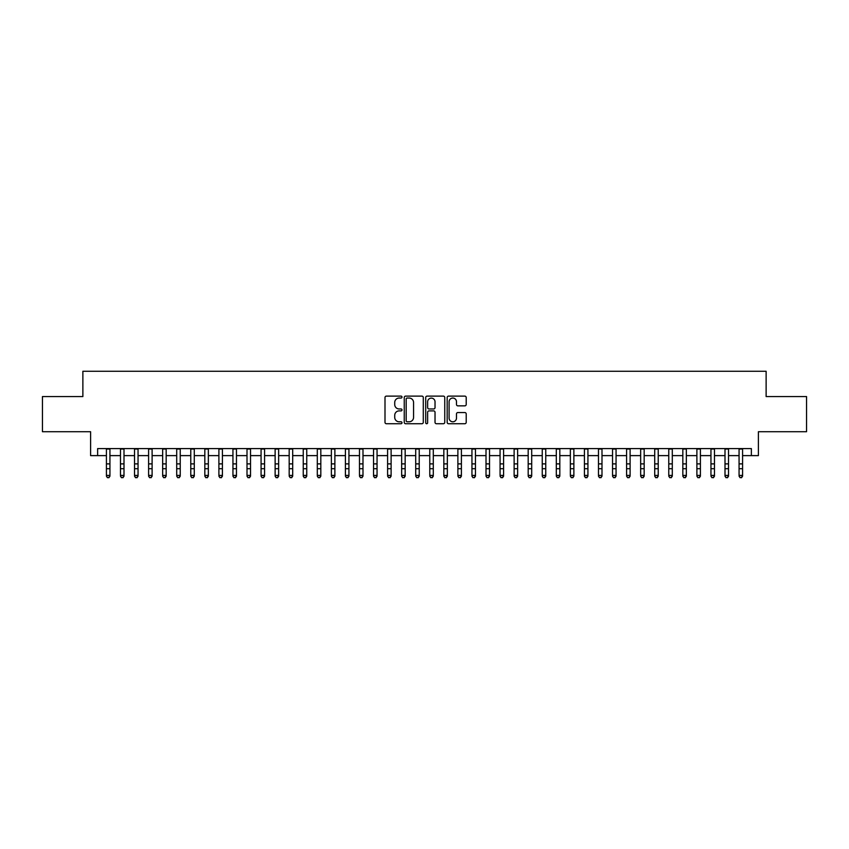 <?xml version="1.0" encoding="UTF-8"?>
<svg xmlns="http://www.w3.org/2000/svg" width="849" height="849" viewBox="0 0 849 849"><rect width="100%" height="100%" fill="white"/><g stroke="black" fill="none" stroke-linecap="round" stroke-linejoin="round"><path stroke-width="1.27" d="M402.002 397.088A0.966 0.966 0 0 0 401.036 396.122L386.38 396.122A1.38 1.38 0 0 0 385 397.502L385 422.346A1.38 1.38 0 0 0 386.38 423.725L401.036 423.725A0.966 0.966 0 0 0 402.002 422.76A0.966 0.966 0 0 0 401.036 421.794L399.147 421.794A4.415 4.415 0 0 1 394.732 417.379L394.732 415.31A4.415 4.415 0 0 1 399.147 410.895L401.036 410.895A0.966 0.966 0 0 0 402.002 409.929A0.966 0.966 0 0 0 401.036 408.963L399.147 408.963A4.415 4.415 0 0 1 394.732 404.548L394.732 402.479A4.415 4.415 0 0 1 399.147 398.054L401.036 398.054A0.966 0.966 0 0 0 402.002 397.088M464.827 405.854A1.38 1.38 0 0 0 466.207 404.474L466.207 397.502A1.38 1.38 0 0 0 464.827 396.122L448.548 396.122A1.38 1.38 0 0 0 447.168 397.502L447.168 422.346A1.38 1.38 0 0 0 448.548 423.725L464.827 423.725A1.38 1.38 0 0 0 466.207 422.346L466.207 413.93A1.38 1.38 0 0 0 464.827 412.55L457.866 412.55A1.38 1.38 0 0 0 456.486 413.93L456.486 418.101A3.693 3.693 0 0 1 452.793 421.794A3.693 3.693 0 0 1 449.1 418.101L449.1 401.747A3.693 3.693 0 0 1 452.793 398.054A3.693 3.693 0 0 1 456.486 401.747L456.486 404.474A1.38 1.38 0 0 0 457.866 405.854L464.827 405.854M97.635 455.616L97.635 448.59L751.365 448.59L751.365 455.616L758.401 455.616L758.401 431.716L806.55 431.716L806.55 396.568L766.127 396.568L766.127 371.268L82.873 371.268L82.873 396.568L42.45 396.568L42.45 431.716L90.599 431.716L90.599 455.616L106.422 455.616M423.29 397.502A1.38 1.38 0 0 0 421.911 396.122L405.631 396.122A1.38 1.38 0 0 0 404.251 397.502L404.251 422.346A1.38 1.38 0 0 0 405.631 423.725L421.911 423.725A1.38 1.38 0 0 0 423.29 422.346L423.29 397.502M427.089 396.122L443.369 396.122A1.38 1.38 0 0 1 444.749 397.502L444.749 422.346A1.38 1.38 0 0 1 443.369 423.725L436.407 423.725A1.38 1.38 0 0 1 435.028 422.346L435.028 412.274A1.38 1.38 0 0 0 433.637 410.895L429.021 410.895A1.38 1.38 0 0 0 427.641 412.274L427.641 422.76A0.966 0.966 0 0 1 426.676 423.725A0.966 0.966 0 0 1 425.71 422.76L425.71 397.502A1.38 1.38 0 0 1 427.089 396.122M109.935 455.616L120.473 455.616M123.996 455.616L134.535 455.616M138.047 455.616L148.596 455.616M152.109 455.616L162.658 455.616M166.171 455.616L176.709 455.616M180.232 455.616L190.77 455.616M194.283 455.616L204.832 455.616M208.345 455.616L218.893 455.616M222.406 455.616L232.944 455.616M236.468 455.616L247.006 455.616M250.519 455.616L261.067 455.616M264.58 455.616L275.129 455.616M278.642 455.616L289.18 455.616M292.693 455.616L303.242 455.616M306.754 455.616L317.303 455.616M320.816 455.616L331.365 455.616M334.877 455.616L345.416 455.616M348.928 455.616L359.477 455.616M362.99 455.616L373.539 455.616M377.052 455.616L387.6 455.616M391.113 455.616L401.651 455.616M405.164 455.616L415.713 455.616M419.226 455.616L429.774 455.616M433.287 455.616L443.836 455.616M447.349 455.616L457.887 455.616M461.4 455.616L471.948 455.616M475.461 455.616L486.01 455.616M489.523 455.616L500.072 455.616M503.584 455.616L514.123 455.616M517.635 455.616L528.184 455.616M531.697 455.616L542.246 455.616M545.758 455.616L556.307 455.616M559.82 455.616L570.358 455.616M573.871 455.616L584.42 455.616M587.933 455.616L598.481 455.616M601.994 455.616L612.532 455.616M616.056 455.616L626.594 455.616M630.107 455.616L640.655 455.616M644.168 455.616L654.717 455.616M658.23 455.616L668.768 455.616M672.291 455.616L682.829 455.616M686.342 455.616L696.891 455.616M700.404 455.616L710.953 455.616M714.465 455.616L725.004 455.616M728.527 455.616L739.065 455.616M742.578 455.616L751.365 455.616M407.149 398.054A0.966 0.966 0 0 0 406.183 399.019L406.183 420.828A0.966 0.966 0 0 0 407.149 421.794L409.144 421.794A4.415 4.415 0 0 0 413.559 417.379L413.559 402.479A4.415 4.415 0 0 0 409.144 398.054L407.149 398.054M435.028 401.821A3.693 3.693 0 0 0 431.334 398.128A3.693 3.693 0 0 0 427.641 401.821L427.641 407.584A1.38 1.38 0 0 0 429.021 408.963L433.637 408.963A1.38 1.38 0 0 0 435.028 407.584L435.028 401.821M109.935 448.59L109.935 476.193L108.874 477.732L107.473 477.425L108.874 477.732M106.422 448.59L106.422 475.408L109.935 475.408L108.874 477.425M107.473 477.732L106.422 476.193L107.473 477.425M123.996 448.59L123.996 476.193L122.935 477.732L121.534 477.425L122.935 477.732M120.473 448.59L120.473 475.408L123.996 475.408L122.935 477.425M121.534 477.732L120.473 476.193L121.534 477.425M138.047 448.59L138.047 476.193L136.997 477.732L135.585 477.425L136.997 477.732M134.535 448.59L134.535 475.408L138.047 475.408L136.997 477.425M135.585 477.732L134.535 476.193L135.585 477.425M152.109 448.59L152.109 476.193L151.058 477.732L149.647 477.425L151.058 477.732M148.596 448.59L148.596 475.408L152.109 475.408L151.058 477.425M149.647 477.732L148.596 476.193L149.647 477.425M166.171 448.59L166.171 476.193L165.109 477.732L163.708 477.425L165.109 477.732M162.658 448.59L162.658 475.408L166.171 475.408L165.109 477.425M163.708 477.732L162.658 476.193L163.708 477.425M180.232 448.59L180.232 476.193L179.171 477.732L177.77 477.425L179.171 477.732M176.709 448.59L176.709 475.408L180.232 475.408L179.171 477.425M177.77 477.732L176.709 476.193L177.77 477.425M194.283 448.59L194.283 476.193L193.232 477.732L191.821 477.425L193.232 477.732M190.77 448.59L190.77 475.408L194.283 475.408L193.232 477.425M191.821 477.732L190.77 476.193L191.821 477.425M208.345 448.59L208.345 476.193L207.294 477.732L205.882 477.425L207.294 477.732M204.832 448.59L204.832 475.408L208.345 475.408L207.294 477.425M205.882 477.732L204.832 476.193L205.882 477.425M222.406 448.59L222.406 476.193L221.345 477.732L219.944 477.425L221.345 477.732M218.893 448.59L218.893 475.408L222.406 475.408L221.345 477.425M219.944 477.732L218.893 476.193L219.944 477.425M236.468 448.59L236.468 476.193L235.406 477.732L234.006 477.425L235.406 477.732M232.944 448.59L232.944 475.408L236.468 475.408L235.406 477.425M234.006 477.732L232.944 476.193L234.006 477.425M250.519 448.59L250.519 476.193L249.468 477.732L248.057 477.425L249.468 477.732M247.006 448.59L247.006 475.408L250.519 475.408L249.468 477.425M248.057 477.732L247.006 476.193L248.057 477.425M264.58 448.59L264.58 476.193L263.53 477.732L262.118 477.425L263.53 477.732M261.067 448.59L261.067 475.408L264.58 475.408L263.53 477.425M262.118 477.732L261.067 476.193L262.118 477.425M278.642 448.59L278.642 476.193L277.581 477.732L276.18 477.425L277.581 477.732M275.129 448.59L275.129 475.408L278.642 475.408L277.581 477.425M276.18 477.732L275.129 476.193L276.18 477.425M292.693 448.59L292.693 476.193L291.642 477.732L290.241 477.425L291.642 477.732M289.18 448.59L289.18 475.408L292.693 475.408L291.642 477.425M290.241 477.732L289.18 476.193L290.241 477.425M306.754 448.59L306.754 476.193L305.704 477.732L304.292 477.425L305.704 477.732M303.242 448.59L303.242 475.408L306.754 475.408L305.704 477.425M304.292 477.732L303.242 476.193L304.292 477.425M320.816 448.59L320.816 476.193L319.765 477.732L318.354 477.425L319.765 477.732M317.303 448.59L317.303 475.408L320.816 475.408L319.765 477.425M318.354 477.732L317.303 476.193L318.354 477.425M334.877 448.59L334.877 476.193L333.816 477.732L332.415 477.425L333.816 477.732M331.365 448.59L331.365 475.408L334.877 475.408L333.816 477.425M332.415 477.732L331.365 476.193L332.415 477.425M348.928 448.59L348.928 476.193L347.878 477.732L346.477 477.425L347.878 477.732M345.416 448.59L345.416 475.408L348.928 475.408L347.878 477.425M346.477 477.732L345.416 476.193L346.477 477.425M362.99 448.59L362.99 476.193L361.939 477.732L360.528 477.425L361.939 477.732M359.477 448.59L359.477 475.408L362.99 475.408L361.939 477.425M360.528 477.732L359.477 476.193L360.528 477.425M377.052 448.59L377.052 476.193L376.001 477.732L374.589 477.425L376.001 477.732M373.539 448.59L373.539 475.408L377.052 475.408L376.001 477.425M374.589 477.732L373.539 476.193L374.589 477.425M391.113 448.59L391.113 476.193L390.052 477.732L388.651 477.425L390.052 477.732M387.6 448.59L387.6 475.408L391.113 475.408L390.052 477.425M388.651 477.732L387.6 476.193L388.651 477.425M405.164 448.59L405.164 476.193L404.113 477.732L402.713 477.425L404.113 477.732M401.651 448.59L401.651 475.408L405.164 475.408L404.113 477.425M402.713 477.732L401.651 476.193L402.713 477.425M419.226 448.59L419.226 476.193L418.175 477.732L416.763 477.425L418.175 477.732M415.713 448.59L415.713 475.408L419.226 475.408L418.175 477.425M416.763 477.732L415.713 476.193L416.763 477.425M433.287 448.59L433.287 476.193L432.237 477.732L430.825 477.425L432.237 477.732M429.774 448.59L429.774 475.408L433.287 475.408L432.237 477.425M430.825 477.732L429.774 476.193L430.825 477.425M447.349 448.59L447.349 476.193L446.287 477.732L444.887 477.425L446.287 477.732M443.836 448.59L443.836 475.408L447.349 475.408L446.287 477.425M444.887 477.732L443.836 476.193L444.887 477.425M461.4 448.59L461.4 476.193L460.349 477.732L458.948 477.425L460.349 477.732M457.887 448.59L457.887 475.408L461.4 475.408L460.349 477.425M458.948 477.732L457.887 476.193L458.948 477.425M475.461 448.59L475.461 476.193L474.411 477.732L472.999 477.425L474.411 477.732M471.948 448.59L471.948 475.408L475.461 475.408L474.411 477.425M472.999 477.732L471.948 476.193L472.999 477.425M489.523 448.59L489.523 476.193L488.472 477.732L487.061 477.425L488.472 477.732M486.01 448.59L486.01 475.408L489.523 475.408L488.472 477.425M487.061 477.732L486.01 476.193L487.061 477.425M503.584 448.59L503.584 476.193L502.523 477.732L501.122 477.425L502.523 477.732M500.072 448.59L500.072 475.408L503.584 475.408L502.523 477.425M501.122 477.732L500.072 476.193L501.122 477.425M517.635 448.59L517.635 476.193L516.585 477.732L515.184 477.425L516.585 477.732M514.123 448.59L514.123 475.408L517.635 475.408L516.585 477.425M515.184 477.732L514.123 476.193L515.184 477.425M531.697 448.59L531.697 476.193L530.646 477.732L529.235 477.425L530.646 477.732M528.184 448.59L528.184 475.408L531.697 475.408L530.646 477.425M529.235 477.732L528.184 476.193L529.235 477.425M545.758 448.59L545.758 476.193L544.708 477.732L543.296 477.425L544.708 477.732M542.246 448.59L542.246 475.408L545.758 475.408L544.708 477.425M543.296 477.732L542.246 476.193L543.296 477.425M559.82 448.59L559.82 476.193L558.759 477.732L557.358 477.425L558.759 477.732M556.307 448.59L556.307 475.408L559.82 475.408L558.759 477.425M557.358 477.732L556.307 476.193L557.358 477.425M573.871 448.59L573.871 476.193L572.82 477.732L571.419 477.425L572.82 477.732M570.358 448.59L570.358 475.408L573.871 475.408L572.82 477.425M571.419 477.732L570.358 476.193L571.419 477.425M587.933 448.59L587.933 476.193L586.882 477.732L585.47 477.425L586.882 477.732M584.42 448.59L584.42 475.408L587.933 475.408L586.882 477.425M585.47 477.732L584.42 476.193L585.47 477.425M601.994 448.59L601.994 476.193L600.943 477.732L599.532 477.425L600.943 477.732M598.481 448.59L598.481 475.408L601.994 475.408L600.943 477.425M599.532 477.732L598.481 476.193L599.532 477.425M616.056 448.59L616.056 476.193L614.994 477.732L613.594 477.425L614.994 477.732M612.532 448.59L612.532 475.408L616.056 475.408L614.994 477.425M613.594 477.732L612.532 476.193L613.594 477.425M630.107 448.59L630.107 476.193L629.056 477.732L627.655 477.425L629.056 477.732M626.594 448.59L626.594 475.408L630.107 475.408L629.056 477.425M627.655 477.732L626.594 476.193L627.655 477.425M644.168 448.59L644.168 476.193L643.118 477.732L641.706 477.425L643.118 477.732M640.655 448.59L640.655 475.408L644.168 475.408L643.118 477.425M641.706 477.732L640.655 476.193L641.706 477.425M658.23 448.59L658.23 476.193L657.179 477.732L655.768 477.425L657.179 477.732M654.717 448.59L654.717 475.408L658.23 475.408L657.179 477.425M655.768 477.732L654.717 476.193L655.768 477.425M672.291 448.59L672.291 476.193L671.23 477.732L669.829 477.425L671.23 477.732M668.768 448.59L668.768 475.408L672.291 475.408L671.23 477.425M669.829 477.732L668.768 476.193L669.829 477.425M686.342 448.59L686.342 476.193L685.292 477.732L683.891 477.425L685.292 477.732M682.829 448.59L682.829 475.408L686.342 475.408L685.292 477.425M683.891 477.732L682.829 476.193L683.891 477.425M700.404 448.59L700.404 476.193L699.353 477.732L697.942 477.425L699.353 477.732M696.891 448.59L696.891 475.408L700.404 475.408L699.353 477.425M697.942 477.732L696.891 476.193L697.942 477.425M714.465 448.59L714.465 476.193L713.415 477.732L712.003 477.425L713.415 477.732M710.953 448.59L710.953 475.408L714.465 475.408L713.415 477.425M712.003 477.732L710.953 476.193L712.003 477.425M728.527 448.59L728.527 476.193L727.466 477.732L726.065 477.425L727.466 477.732M725.004 448.59L725.004 475.408L728.527 475.408L727.466 477.425M726.065 477.732L725.004 476.193L726.065 477.425M742.578 448.59L742.578 476.193L741.527 477.732L740.126 477.425L741.527 477.732M739.065 448.59L739.065 475.408L742.578 475.408L741.527 477.425M740.126 477.732L739.065 476.193L740.126 477.425M109.935 463.883L106.422 463.883M109.935 468.712L106.422 468.712M109.935 449.047L106.422 449.047M123.996 463.883L120.473 463.883M123.996 468.712L120.473 468.712M123.996 449.047L120.473 449.047M138.047 463.883L134.535 463.883M138.047 468.712L134.535 468.712M138.047 449.047L134.535 449.047M152.109 463.883L148.596 463.883M152.109 468.712L148.596 468.712M152.109 449.047L148.596 449.047M166.171 463.883L162.658 463.883M166.171 468.712L162.658 468.712M166.171 449.047L162.658 449.047M180.232 463.883L176.709 463.883M180.232 468.712L176.709 468.712M180.232 449.047L176.709 449.047M194.283 463.883L190.77 463.883M194.283 468.712L190.77 468.712M194.283 449.047L190.77 449.047M208.345 463.883L204.832 463.883M208.345 468.712L204.832 468.712M208.345 449.047L204.832 449.047M222.406 463.883L218.893 463.883M222.406 468.712L218.893 468.712M222.406 449.047L218.893 449.047M236.468 463.883L232.944 463.883M236.468 468.712L232.944 468.712M236.468 449.047L232.944 449.047M250.519 463.883L247.006 463.883M250.519 468.712L247.006 468.712M250.519 449.047L247.006 449.047M264.58 463.883L261.067 463.883M264.58 468.712L261.067 468.712M264.58 449.047L261.067 449.047M278.642 463.883L275.129 463.883M278.642 468.712L275.129 468.712M278.642 449.047L275.129 449.047M292.693 463.883L289.18 463.883M292.693 468.712L289.18 468.712M292.693 449.047L289.18 449.047M306.754 463.883L303.242 463.883M306.754 468.712L303.242 468.712M306.754 449.047L303.242 449.047M320.816 463.883L317.303 463.883M320.816 468.712L317.303 468.712M320.816 449.047L317.303 449.047M334.877 463.883L331.365 463.883M334.877 468.712L331.365 468.712M334.877 449.047L331.365 449.047M348.928 463.883L345.416 463.883M348.928 468.712L345.416 468.712M348.928 449.047L345.416 449.047M362.99 463.883L359.477 463.883M362.99 468.712L359.477 468.712M362.99 449.047L359.477 449.047M377.052 463.883L373.539 463.883M377.052 468.712L373.539 468.712M377.052 449.047L373.539 449.047M391.113 463.883L387.6 463.883M391.113 468.712L387.6 468.712M391.113 449.047L387.6 449.047M405.164 463.883L401.651 463.883M405.164 468.712L401.651 468.712M405.164 449.047L401.651 449.047M419.226 463.883L415.713 463.883M419.226 468.712L415.713 468.712M419.226 449.047L415.713 449.047M433.287 463.883L429.774 463.883M433.287 468.712L429.774 468.712M433.287 449.047L429.774 449.047M447.349 463.883L443.836 463.883M447.349 468.712L443.836 468.712M447.349 449.047L443.836 449.047M461.4 463.883L457.887 463.883M461.4 468.712L457.887 468.712M461.4 449.047L457.887 449.047M475.461 463.883L471.948 463.883M475.461 468.712L471.948 468.712M475.461 449.047L471.948 449.047M489.523 463.883L486.01 463.883M489.523 468.712L486.01 468.712M489.523 449.047L486.01 449.047M503.584 463.883L500.072 463.883M503.584 468.712L500.072 468.712M503.584 449.047L500.072 449.047M517.635 463.883L514.123 463.883M517.635 468.712L514.123 468.712M517.635 449.047L514.123 449.047M531.697 463.883L528.184 463.883M531.697 468.712L528.184 468.712M531.697 449.047L528.184 449.047M545.758 463.883L542.246 463.883M545.758 468.712L542.246 468.712M545.758 449.047L542.246 449.047M559.82 463.883L556.307 463.883M559.82 468.712L556.307 468.712M559.82 449.047L556.307 449.047M573.871 463.883L570.358 463.883M573.871 468.712L570.358 468.712M573.871 449.047L570.358 449.047M587.933 463.883L584.42 463.883M587.933 468.712L584.42 468.712M587.933 449.047L584.42 449.047M601.994 463.883L598.481 463.883M601.994 468.712L598.481 468.712M601.994 449.047L598.481 449.047M616.056 463.883L612.532 463.883M616.056 468.712L612.532 468.712M616.056 449.047L612.532 449.047M630.107 463.883L626.594 463.883M630.107 468.712L626.594 468.712M630.107 449.047L626.594 449.047M644.168 463.883L640.655 463.883M644.168 468.712L640.655 468.712M644.168 449.047L640.655 449.047M658.23 463.883L654.717 463.883M658.23 468.712L654.717 468.712M658.23 449.047L654.717 449.047M672.291 463.883L668.768 463.883M672.291 468.712L668.768 468.712M672.291 449.047L668.768 449.047M686.342 463.883L682.829 463.883M686.342 468.712L682.829 468.712M686.342 449.047L682.829 449.047M700.404 463.883L696.891 463.883M700.404 468.712L696.891 468.712M700.404 449.047L696.891 449.047M714.465 463.883L710.953 463.883M714.465 468.712L710.953 468.712M714.465 449.047L710.953 449.047M728.527 463.883L725.004 463.883M728.527 468.712L725.004 468.712M728.527 449.047L725.004 449.047M742.578 463.883L739.065 463.883M742.578 468.712L739.065 468.712M742.578 449.047L739.065 449.047"/></g></svg>
